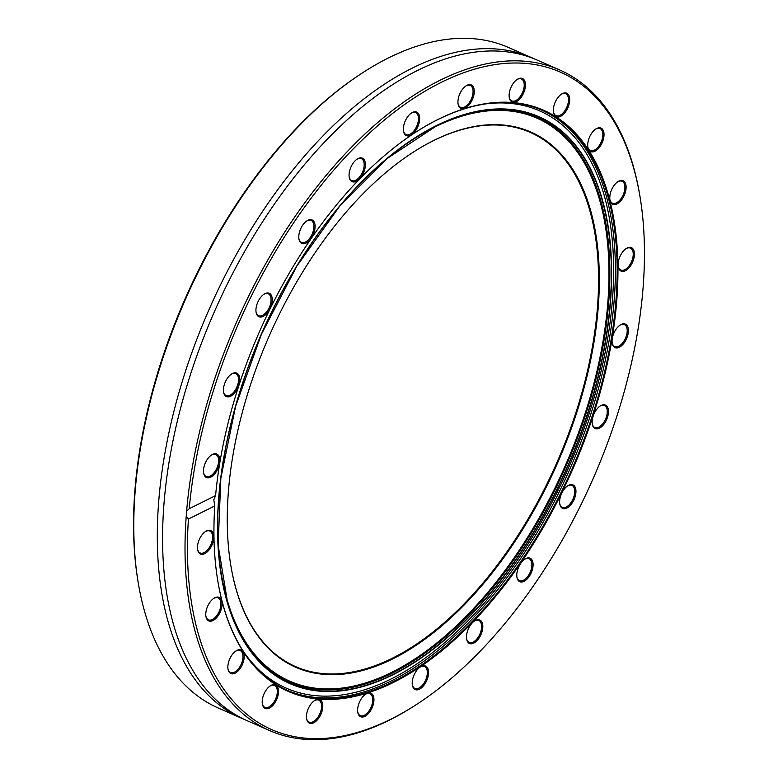 <?xml version="1.0" encoding="UTF-8"?>
<svg xmlns="http://www.w3.org/2000/svg" width="778" height="778" viewBox="0 0 778 778"><rect width="100%" height="100%" fill="white"/><g stroke="black" fill="none" stroke-linecap="round" stroke-linejoin="round"><path stroke-width="1.17" d="M244.574 719.524A360.739 194.432 -66.3 0 1 241.919 718.405A360.739 194.432 -66.3 0 1 158.693 501.693A360.739 194.432 -66.3 0 1 412.087 68.221A360.739 194.432 -66.3 0 1 531.899 57.767A360.739 194.432 -66.3 0 1 534.525 58.963M598.224 307.611A292.304 157.545 113.7 0 0 411.28 153.47A292.304 157.545 113.7 0 0 228.382 491.725A292.304 157.545 113.7 0 0 230.716 564.838A292.304 157.545 113.7 0 0 421.034 641.986A292.304 157.545 113.7 0 0 598.224 307.611M230.677 564.575A291.731 157.234 113.7 0 0 420.694 641.247A291.731 157.234 113.7 0 0 597.426 307.602A291.731 157.234 113.7 0 0 411.066 153.606M217.636 579.921A316.821 170.761 113.7 0 0 284.699 689.133A316.821 170.761 113.7 0 0 489.848 602.104A316.821 170.761 113.7 0 0 615.943 300.853A316.821 170.761 113.7 0 0 539.319 109.066A316.821 170.761 113.7 0 0 413.526 133.631M214.777 505.924A317.395 171.072 113.7 0 0 217.675 580.174A317.395 171.072 113.7 0 0 424.341 663.955A317.395 171.072 113.7 0 0 616.74 300.862A317.395 171.072 113.7 0 0 413.75 133.485A317.395 171.072 113.7 0 0 215.584 495.615L213.785 499.816L214.777 505.924L188.432 519.043L186.195 516.582A360.739 194.432 113.7 0 0 269.635 730.571A360.739 194.432 113.7 0 0 417.115 704.1L418.428 703.234A359.028 193.508 -66.3 0 1 188.432 519.043M360.885 73.9L359.572 74.766A359.028 193.508 113.7 0 0 134.915 490.247A359.028 193.508 113.7 0 0 137.784 580.048L138.037 581.594A360.739 194.432 -66.3 0 1 135.158 491.365A360.739 194.432 -66.3 0 1 360.885 73.9A360.739 194.432 -66.3 0 1 508.365 47.429L531.899 57.767M640.216 197.952L639.963 196.406A360.739 194.432 113.7 0 0 559.615 69.932A360.739 194.432 113.7 0 0 328.501 172.58A360.739 194.432 113.7 0 0 186.623 511.136L189.239 508.724A359.028 193.508 -66.3 0 1 408.294 101.899A359.028 193.508 -66.3 0 1 640.216 197.952A359.028 193.508 -66.3 0 1 643.085 287.753A359.028 193.508 -66.3 0 1 418.428 703.234M212.54 454.401A12.837 6.914 113.7 0 0 211.558 454.965A12.837 6.914 113.7 0 0 203.632 473.024A12.837 6.914 113.7 0 0 210.75 477.157A12.837 6.914 113.7 0 0 219.766 461.733A12.837 6.914 113.7 0 0 212.54 454.401M211.227 455.198A11.981 6.457 -66.3 0 1 211.82 454.867A11.981 6.457 -66.3 0 1 215.798 454.517A11.981 6.457 -66.3 0 1 218.015 464.874A11.981 6.457 -66.3 0 1 210.148 476.107A11.981 6.457 -66.3 0 1 206.17 476.457A11.981 6.457 -66.3 0 1 203.573 472.625M204.39 532.337A12.837 6.914 113.7 0 0 197.612 549.531A12.837 6.914 113.7 0 0 206.86 552.224A12.837 6.914 113.7 0 0 213.765 536.149A12.837 6.914 113.7 0 0 205.538 531.471A12.837 6.914 113.7 0 0 204.39 532.337M205.207 531.705A11.981 6.457 -66.3 0 1 209.778 531.024A11.981 6.457 -66.3 0 1 212.316 539.913A11.981 6.457 -66.3 0 1 206.121 551.271A11.981 6.457 -66.3 0 1 200.15 552.954A11.981 6.457 -66.3 0 1 197.554 549.132M210.653 601.306A12.837 6.914 113.7 0 0 205.917 616.4A12.837 6.914 113.7 0 0 217.218 616.973A12.837 6.914 113.7 0 0 221.924 601.705A12.837 6.914 113.7 0 0 213.843 598.331A12.837 6.914 113.7 0 0 210.653 601.306M213.512 598.564A11.981 6.457 -66.3 0 1 218.093 597.883A11.981 6.457 -66.3 0 1 216.342 616.166A11.981 6.457 -66.3 0 1 208.465 619.823A11.981 6.457 -66.3 0 1 205.859 615.991M230.91 656.622A12.837 6.914 113.7 0 0 228.003 669.061A12.837 6.914 113.7 0 0 241.122 666.999A12.837 6.914 113.7 0 0 243.709 653.199A12.837 6.914 113.7 0 0 235.929 651.001A12.837 6.914 113.7 0 0 230.91 656.622M235.598 651.235A11.981 6.457 -66.3 0 1 240.169 650.554A11.981 6.457 -66.3 0 1 240.12 666.367A11.981 6.457 -66.3 0 1 230.541 672.484A11.981 6.457 -66.3 0 1 227.944 668.662M263.771 694.501A12.837 6.914 113.7 0 0 262.342 703.944A12.837 6.914 113.7 0 0 268.575 708.447A12.837 6.914 113.7 0 0 276.939 698.877A12.837 6.914 113.7 0 0 277.62 687.052A12.837 6.914 113.7 0 0 270.267 685.885A12.837 6.914 113.7 0 0 263.771 694.501M269.937 686.108A11.981 6.457 -66.3 0 1 274.508 685.437A11.981 6.457 -66.3 0 1 275.84 698.45A11.981 6.457 -66.3 0 1 264.88 707.367A11.981 6.457 -66.3 0 1 262.283 703.545M307.009 712.366A12.837 6.914 113.7 0 0 306.6 718.658A12.837 6.914 113.7 0 0 313.884 722.704A12.837 6.914 113.7 0 0 322.228 710.45A12.837 6.914 113.7 0 0 314.526 700.599A12.837 6.914 113.7 0 0 307.009 712.366M314.195 700.832A11.981 6.457 -66.3 0 1 318.776 700.151A11.981 6.457 -66.3 0 1 321.061 710.226A11.981 6.457 -66.3 0 1 309.138 722.091A11.981 6.457 -66.3 0 1 306.542 718.259M357.666 709.001A12.837 6.914 113.7 0 0 357.763 712.21A12.837 6.914 113.7 0 0 366.127 715.604A12.837 6.914 113.7 0 0 373.907 700.92A12.837 6.914 113.7 0 0 365.699 694.151A12.837 6.914 113.7 0 0 357.666 709.001M365.359 694.384A11.981 6.457 -66.3 0 1 369.939 693.704A11.981 6.457 -66.3 0 1 372.701 700.9A11.981 6.457 -66.3 0 1 368.013 712.201A11.981 6.457 -66.3 0 1 360.311 715.643A11.981 6.457 -66.3 0 1 357.715 711.812M412.291 684.64A12.837 6.914 113.7 0 0 412.35 685.039A12.837 6.914 113.7 0 0 421.773 687.596A12.837 6.914 113.7 0 0 428.445 670.937A12.837 6.914 113.7 0 0 420.285 666.979A12.837 6.914 113.7 0 0 412.291 684.64A11.981 6.457 -66.3 0 0 414.898 688.472A11.981 6.457 -66.3 0 0 423.495 683.862A11.981 6.457 -66.3 0 0 427.248 671.113A11.981 6.457 -66.3 0 0 424.525 666.532A11.981 6.457 -66.3 0 0 419.945 667.213M467.179 640.926A12.837 6.914 113.7 0 0 477.935 639.574A12.837 6.914 113.7 0 0 482.136 622.556A12.837 6.914 113.7 0 0 474.561 620.932A12.837 6.914 113.7 0 0 466.635 638.991A12.837 6.914 113.7 0 0 467.179 640.926M474.23 621.165A11.981 6.457 -66.3 0 1 478.81 620.484A11.981 6.457 -66.3 0 1 480.969 622.877A11.981 6.457 -66.3 0 1 478.606 636.55A11.981 6.457 -66.3 0 1 469.183 642.424A11.981 6.457 -66.3 0 1 467.014 640.031A11.981 6.457 -66.3 0 1 466.576 638.592M518.566 580.865A12.837 6.914 113.7 0 0 530.042 575.146A12.837 6.914 113.7 0 0 531.306 559.051A12.837 6.914 113.7 0 0 524.849 559.149A12.837 6.914 113.7 0 0 516.923 577.208A12.837 6.914 113.7 0 0 518.566 580.865M524.518 559.372A11.981 6.457 -66.3 0 1 529.089 558.701A11.981 6.457 -66.3 0 1 530.226 559.489A11.981 6.457 -66.3 0 1 529.643 573.405A11.981 6.457 -66.3 0 1 519.461 580.631A11.981 6.457 -66.3 0 1 518.323 579.843A11.981 6.457 -66.3 0 1 516.864 576.809M562.961 508.52A12.837 6.914 113.7 0 0 574.378 498.834A12.837 6.914 113.7 0 0 572.627 484.772A12.837 6.914 113.7 0 0 567.707 485.842A12.837 6.914 113.7 0 0 559.771 503.901A12.837 6.914 113.7 0 0 562.961 508.52M567.366 486.065A11.981 6.457 -66.3 0 1 571.645 485.278A11.981 6.457 -66.3 0 1 571.947 485.394A11.981 6.457 -66.3 0 1 573.162 498.679A11.981 6.457 -66.3 0 1 562.62 507.441A11.981 6.457 -66.3 0 1 562.319 507.324A11.981 6.457 -66.3 0 1 559.722 503.502M597.329 428.843A12.837 6.914 113.7 0 0 607.91 415.851A12.837 6.914 113.7 0 0 603.261 404.774A12.837 6.914 113.7 0 0 600.208 405.999A12.837 6.914 113.7 0 0 592.282 424.059A12.837 6.914 113.7 0 0 597.329 428.843M599.877 406.223A11.981 6.457 -66.3 0 1 602.405 405.28A11.981 6.457 -66.3 0 1 604.457 405.552A11.981 6.457 -66.3 0 1 606.227 417.378A11.981 6.457 -66.3 0 1 596.872 427.754A11.981 6.457 -66.3 0 1 594.83 427.482A11.981 6.457 -66.3 0 1 592.223 423.66M619.346 347.251A12.837 6.914 113.7 0 0 628.361 331.836A12.837 6.914 113.7 0 0 621.136 324.494A12.837 6.914 113.7 0 0 620.154 325.068A12.837 6.914 113.7 0 0 612.228 343.127A12.837 6.914 113.7 0 0 619.346 347.251M619.823 325.292A11.981 6.457 -66.3 0 1 620.416 324.971A11.981 6.457 -66.3 0 1 624.394 324.621A11.981 6.457 -66.3 0 1 626.611 334.978A11.981 6.457 -66.3 0 1 618.743 346.21A11.981 6.457 -66.3 0 1 614.766 346.55A11.981 6.457 -66.3 0 1 612.169 342.728M627.496 269.314A12.837 6.914 113.7 0 0 634.401 253.239A12.837 6.914 113.7 0 0 626.173 248.561A12.837 6.914 113.7 0 0 625.026 249.427A12.837 6.914 113.7 0 0 618.247 266.621A12.837 6.914 113.7 0 0 627.496 269.314M625.843 248.795A11.981 6.457 -66.3 0 1 630.413 248.114A11.981 6.457 -66.3 0 1 632.961 257.003A11.981 6.457 -66.3 0 1 626.757 268.361A11.981 6.457 -66.3 0 1 620.786 270.054A11.981 6.457 -66.3 0 1 618.189 266.222M621.233 200.345A12.837 6.914 113.7 0 0 625.94 185.076A12.837 6.914 113.7 0 0 617.858 181.702A12.837 6.914 113.7 0 0 614.669 184.678A12.837 6.914 113.7 0 0 609.933 199.761A12.837 6.914 113.7 0 0 621.233 200.345M617.528 181.926A11.981 6.457 -66.3 0 1 622.108 181.255A11.981 6.457 -66.3 0 1 620.358 199.528A11.981 6.457 -66.3 0 1 612.481 203.184A11.981 6.457 -66.3 0 1 609.874 199.363M600.976 145.029A12.837 6.914 113.7 0 0 603.563 131.229A12.837 6.914 113.7 0 0 595.783 129.031A12.837 6.914 113.7 0 0 590.765 134.652A12.837 6.914 113.7 0 0 587.857 147.091A12.837 6.914 113.7 0 0 600.976 145.029M595.452 129.265A11.981 6.457 -66.3 0 1 600.033 128.584A11.981 6.457 -66.3 0 1 599.984 144.397A11.981 6.457 -66.3 0 1 590.395 150.524A11.981 6.457 -66.3 0 1 587.798 146.692M568.115 107.15A12.837 6.914 113.7 0 0 568.796 95.315A12.837 6.914 113.7 0 0 561.444 94.157A12.837 6.914 113.7 0 0 554.947 102.774A12.837 6.914 113.7 0 0 553.518 112.217A12.837 6.914 113.7 0 0 559.752 116.719A12.837 6.914 113.7 0 0 568.115 107.15M561.113 94.381A11.981 6.457 -66.3 0 1 565.694 93.71A11.981 6.457 -66.3 0 1 567.016 106.712A11.981 6.457 -66.3 0 1 556.056 115.64A11.981 6.457 -66.3 0 1 553.459 111.818M524.878 89.285A12.837 6.914 113.7 0 0 517.185 79.434A12.837 6.914 113.7 0 0 509.658 91.201A12.837 6.914 113.7 0 0 509.25 97.493A12.837 6.914 113.7 0 0 516.543 101.539A12.837 6.914 113.7 0 0 524.878 89.285M516.845 79.657A11.981 6.457 -66.3 0 1 521.425 78.986A11.981 6.457 -66.3 0 1 523.711 89.062A11.981 6.457 -66.3 0 1 511.798 100.916A11.981 6.457 -66.3 0 1 509.201 97.094M474.22 92.65A12.837 6.914 113.7 0 0 466.012 85.881A12.837 6.914 113.7 0 0 457.989 100.732A12.837 6.914 113.7 0 0 458.086 103.941A12.837 6.914 113.7 0 0 466.44 107.325A12.837 6.914 113.7 0 0 474.22 92.65M465.682 86.105A11.981 6.457 -66.3 0 1 470.262 85.434A11.981 6.457 -66.3 0 1 473.024 92.631A11.981 6.457 -66.3 0 1 468.337 103.921A11.981 6.457 -66.3 0 1 460.625 107.364A11.981 6.457 -66.3 0 1 458.028 103.542M419.595 117.011A12.837 6.914 113.7 0 0 411.426 113.053A12.837 6.914 113.7 0 0 403.442 130.714A12.837 6.914 113.7 0 0 403.5 131.112A12.837 6.914 113.7 0 0 412.924 133.67A12.837 6.914 113.7 0 0 419.595 117.011M411.095 113.287A11.981 6.457 -66.3 0 1 415.676 112.606A11.981 6.457 -66.3 0 1 418.389 117.186A11.981 6.457 -66.3 0 1 414.645 129.936A11.981 6.457 -66.3 0 1 406.048 134.545A11.981 6.457 -66.3 0 1 403.442 130.714M364.717 160.725A12.837 6.914 113.7 0 0 357.141 159.101A12.837 6.914 113.7 0 0 349.215 177.16A12.837 6.914 113.7 0 0 349.76 179.105A12.837 6.914 113.7 0 0 360.515 177.744A12.837 6.914 113.7 0 0 364.717 160.725M356.81 159.334A11.981 6.457 -66.3 0 1 361.391 158.654A11.981 6.457 -66.3 0 1 363.55 161.046A11.981 6.457 -66.3 0 1 361.186 174.719A11.981 6.457 -66.3 0 1 351.763 180.593A11.981 6.457 -66.3 0 1 349.594 178.201A11.981 6.457 -66.3 0 1 349.157 176.762M313.32 220.796A12.837 6.914 113.7 0 0 306.863 220.884A12.837 6.914 113.7 0 0 298.937 238.943A12.837 6.914 113.7 0 0 300.58 242.6A12.837 6.914 113.7 0 0 312.056 236.882A12.837 6.914 113.7 0 0 313.32 220.796M306.532 221.117A11.981 6.457 -66.3 0 1 311.103 220.437A11.981 6.457 -66.3 0 1 312.241 221.234A11.981 6.457 -66.3 0 1 311.657 235.151A11.981 6.457 -66.3 0 1 301.475 242.376A11.981 6.457 -66.3 0 1 300.337 241.588A11.981 6.457 -66.3 0 1 298.878 238.545M268.925 293.131A12.837 6.914 113.7 0 0 264.005 294.201A12.837 6.914 113.7 0 0 256.079 312.26A12.837 6.914 113.7 0 0 259.259 316.879A12.837 6.914 113.7 0 0 270.676 307.193A12.837 6.914 113.7 0 0 268.925 293.131M263.674 294.424A11.981 6.457 -66.3 0 1 267.943 293.637A11.981 6.457 -66.3 0 1 268.254 293.753A11.981 6.457 -66.3 0 1 269.46 307.038A11.981 6.457 -66.3 0 1 258.918 315.8A11.981 6.457 -66.3 0 1 258.617 315.683A11.981 6.457 -66.3 0 1 256.02 311.861M234.557 372.808A12.837 6.914 113.7 0 0 231.504 374.043A12.837 6.914 113.7 0 0 223.568 392.102A12.837 6.914 113.7 0 0 228.625 396.887A12.837 6.914 113.7 0 0 239.196 383.885A12.837 6.914 113.7 0 0 234.557 372.808M231.163 374.267A11.981 6.457 -66.3 0 1 233.701 373.323A11.981 6.457 -66.3 0 1 235.744 373.596A11.981 6.457 -66.3 0 1 237.514 385.421A11.981 6.457 -66.3 0 1 228.158 395.788A11.981 6.457 -66.3 0 1 226.116 395.525A11.981 6.457 -66.3 0 1 223.519 391.704M559.615 69.932L537.18 60.081A360.739 194.432 113.7 0 0 433.959 63.096A360.739 194.432 113.7 0 0 417.358 70.545A360.739 194.432 113.7 0 0 163.964 504.008A360.739 194.432 113.7 0 0 179.543 642.696A360.739 194.432 113.7 0 0 247.2 720.72L269.635 730.571M186.195 516.582L186.623 511.136M241.919 718.405L218.385 708.068A360.739 194.432 -66.3 0 1 138.037 581.594M189.239 508.724L215.584 495.615M283.863 688.715A316.743 170.722 113.7 0 0 391.684 680.731A316.743 170.722 113.7 0 0 614.182 300.123A316.743 170.722 113.7 0 0 538.444 108.725M485.443 103.921A315.216 169.896 -66.3 0 1 612.412 300.259A315.216 169.896 -66.3 0 1 390.994 679.029A315.216 169.896 -66.3 0 1 244.448 652.966M227.526 602.629A308.312 166.171 113.7 0 0 392.102 673.184A308.312 166.171 113.7 0 0 608.678 302.7A308.312 166.171 113.7 0 0 437.11 125.462M380.928 163.779A307.446 165.704 -66.3 0 1 434.756 127.067A307.446 165.704 -66.3 0 1 607.803 302.846A307.446 165.704 -66.3 0 1 391.849 672.27A307.446 165.704 -66.3 0 1 217.762 535.497M392.968 674.74A309.595 166.862 113.7 0 0 610.438 302.72A309.595 166.862 113.7 0 0 436.176 125.715A309.595 166.862 113.7 0 0 218.706 497.726A309.595 166.862 113.7 0 0 392.968 674.74M218.842 497.599A309.284 166.696 -66.3 0 1 436.088 125.968A309.284 166.696 -66.3 0 1 437.421 125.307A309.284 166.696 -66.3 0 1 610.176 302.788A309.284 166.696 -66.3 0 1 392.919 674.429A309.284 166.696 -66.3 0 1 227.682 603.145A309.284 166.696 -66.3 0 1 218.842 497.599M437.421 125.307L386.997 158.605L339.607 206.287L296.875 266.047L261.466 334.161L235.578 406.379L220.835 478.227L218.141 545.203L227.682 603.145"/></g></svg>
